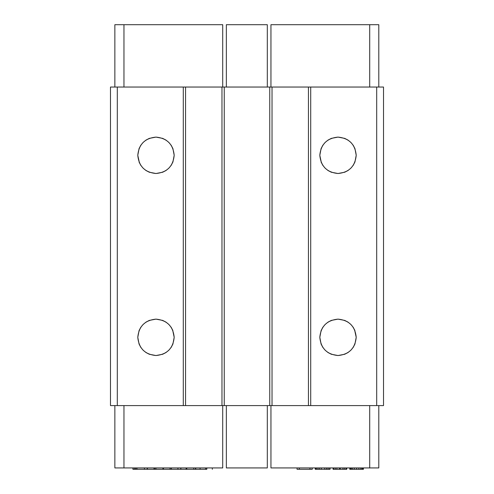 <?xml version="1.0" encoding="UTF-8"?>
<svg xmlns="http://www.w3.org/2000/svg" width="494" height="494" viewBox="0 0 494 494"><rect width="100%" height="100%" fill="white"/><g stroke="black" fill="none" stroke-linecap="round" stroke-linejoin="round"><path stroke-width="0.74" d="M139.061 162.007L140.753 165.268L143.118 168.176L146.026 170.541L149.287 172.227L155.987 173.505L162.687 172.227L165.947 170.541L168.855 168.176L171.22 165.268L172.912 162.007L174.191 155.301L172.912 148.601L171.22 145.341L168.855 142.433L165.947 140.068L162.687 138.382L155.987 137.104L149.287 138.382L146.026 140.068L143.118 142.433L140.753 145.341L139.061 148.601L137.783 155.301C138.876 144.26 144.94 138.19 155.987 137.104C167.034 138.19 173.098 144.26 174.191 155.301C173.098 166.348 167.034 172.418 155.987 173.505C144.94 172.418 138.876 166.348 137.783 155.301L139.432 162.866M172.912 330.628L171.22 327.368L168.855 324.459L165.947 322.094L162.687 320.408L155.987 319.13L149.287 320.408L146.026 322.094L143.118 324.459L140.753 327.368L139.061 330.628L137.783 337.328C138.876 326.287 144.94 320.217 155.987 319.13C167.034 320.217 173.098 326.287 174.191 337.328C173.098 348.375 167.034 354.445 155.987 355.532C144.94 354.445 138.876 348.375 137.783 337.328L139.061 344.034L140.753 347.294L143.118 350.203L146.026 352.568L149.287 354.254L155.987 355.532L162.687 354.254L165.947 352.568L168.855 350.203L171.22 347.294L172.912 344.034L174.191 337.328L172.628 329.949M321.088 162.007L322.78 165.268L325.145 168.176L328.053 170.541L331.313 172.227L338.013 173.505L344.713 172.227L347.974 170.541L350.882 168.176L353.247 165.268L354.939 162.007L356.217 155.301L354.939 148.601L353.247 145.341L350.882 142.433L347.974 140.068L344.713 138.382L338.013 137.104L331.313 138.382L328.053 140.068L325.145 142.433L322.78 145.341L321.088 148.601L319.809 155.301C320.902 144.26 326.966 138.19 338.013 137.104C349.06 138.19 355.124 144.26 356.217 155.301C355.124 166.348 349.06 172.418 338.013 173.505C326.966 172.418 320.902 166.348 319.809 155.301L321.372 162.687M354.939 330.628L353.247 327.368L350.882 324.459L347.974 322.094L344.713 320.408L338.013 319.13L331.313 320.408L328.053 322.094L325.145 324.459L322.78 327.368L321.088 330.628L319.809 337.328C320.902 326.287 326.966 320.217 338.013 319.13C349.06 320.217 355.124 326.287 356.217 337.328C355.124 348.375 349.06 354.445 338.013 355.532C326.966 354.445 320.902 348.375 319.809 337.328L321.088 344.034L322.78 347.294L325.145 350.203L328.053 352.568L331.313 354.254L338.013 355.532L344.713 354.254L347.974 352.568L350.882 350.203L353.247 347.294L354.939 344.034L356.217 337.328L354.569 329.77M308.435 405.593L308.435 87.043L310.707 87.043L310.707 405.593L269.755 405.593L269.755 87.043L272.027 87.043L272.027 405.593L272.027 87.043L308.435 87.043L308.435 405.593L221.973 405.593L221.973 87.043L224.245 87.043L224.245 405.593L224.245 87.043L269.755 87.043L269.755 405.593L183.293 405.593L183.293 87.043L185.565 87.043L185.565 405.593L185.565 87.043L221.973 87.043L221.973 405.593L117.306 405.593L117.306 87.043L183.293 87.043L183.293 405.593L110.483 405.593L110.483 87.043L117.306 87.043L117.306 405.593L110.483 405.593L110.483 87.043L383.517 87.043L383.517 405.593L376.694 405.593L376.694 87.043L376.694 405.593L310.707 405.593L310.707 87.043L383.517 87.043L383.517 405.593L308.435 405.593M270.953 467.935L270.953 405.593L270.953 467.935L378.799 467.935L378.799 405.593L378.799 467.935L369.703 467.935L369.703 405.593L369.703 467.935L270.953 467.935M267.31 405.593L267.31 467.935L267.31 405.593M226.357 467.935L226.357 405.593L226.357 467.935L267.31 467.935L226.357 467.935M222.714 405.593L222.714 467.935L222.714 405.593M136.782 469.3L136.782 467.935L136.782 469.3L144.439 469.3L132.923 469.3L132.923 467.935L132.923 469.3L133.114 467.935L133.114 469.3L134.584 469.3L134.584 467.935L134.584 469.3L135.554 469.3L135.554 467.935L135.554 469.3M153.998 469.3L147.212 469.3L147.212 467.935L147.212 469.3L147.391 467.935L147.391 469.3L153.998 469.3L153.998 467.935L153.998 469.3M155.777 469.3L155.777 467.935L155.777 469.3L162.915 469.3L153.64 469.3L154.548 469.3L154.548 467.935L154.548 469.3M186.596 469.3L186.596 467.935L186.596 469.3L193.734 469.3L163.279 469.3L163.279 467.935L163.279 469.3L163.471 467.935L163.471 469.3L170.016 469.3L170.016 467.935L170.016 469.3M206.628 469.3L206.628 467.935L206.628 469.3L195.538 469.3L195.538 467.935L195.538 469.3L195.717 467.935L195.717 469.3L200.095 469.3L200.095 467.935L200.095 469.3L205.566 469.3L205.566 467.935L205.566 469.3M195.457 469.3L193.364 469.3L195.457 469.3L195.457 467.935L195.457 469.3M312.227 469.3L297.055 469.3L297.055 467.935L297.055 469.3L299.333 469.3L299.333 467.935L299.333 469.3L309.948 469.3L309.948 467.935L309.948 469.3L312.227 469.3L312.227 467.935L312.227 469.3M330.048 469.3L315.258 469.3L315.258 467.935L315.258 469.3L315.641 469.3L315.641 467.935L315.641 469.3L316.395 469.3L316.395 467.935L316.395 469.3L317.914 469.3L317.914 467.935L317.914 469.3L319.433 469.3L319.433 467.935L319.433 469.3L321.328 469.3L321.328 467.935L321.328 469.3L324.743 469.3L324.743 467.935L324.743 469.3L326.639 469.3L326.639 467.935L326.639 469.3L328.152 469.3L328.152 467.935L328.152 469.3L329.671 469.3L329.671 467.935L329.671 469.3L330.048 469.3L330.048 467.935L330.048 469.3M346.732 469.3L333.086 469.3L333.086 467.935L333.086 469.3L333.462 469.3L333.462 467.935L333.462 469.3L333.839 469.3L333.839 467.935L333.839 469.3L335.358 469.3L335.358 467.935L335.358 469.3L336.877 469.3L336.877 467.935L336.877 469.3L339.532 469.3L339.532 467.935L339.532 469.3L340.286 469.3L340.286 467.935L340.286 469.3L342.941 469.3L342.941 467.935L342.941 469.3L344.46 469.3L344.46 467.935L344.46 469.3L345.979 469.3L345.979 467.935L345.979 469.3L346.356 469.3L346.356 467.935L346.356 469.3L346.732 469.3L346.732 467.935L346.732 469.3M350.147 469.3L349.771 469.3L350.147 469.3L350.147 467.935L350.147 469.3L350.53 469.3L350.147 469.3M363.423 469.3L350.53 469.3L350.53 467.935L350.53 469.3L351.283 469.3L351.283 467.935L351.283 469.3L352.426 469.3L352.426 467.935L352.426 469.3L354.322 469.3L354.322 467.935L354.322 469.3L356.594 469.3L356.594 467.935L356.594 469.3L358.872 469.3L358.872 467.935L358.872 469.3L360.768 469.3L360.768 467.935L360.768 469.3L361.904 469.3L361.904 467.935L361.904 469.3L362.664 469.3L362.664 467.935L362.664 469.3L363.041 469.3L363.041 467.935L363.041 469.3L363.423 469.3L363.423 467.935L363.423 469.3M270.953 24.7L270.953 87.043L270.953 24.7L378.799 24.7L378.799 87.043L378.799 24.7L369.703 24.7L369.703 87.043L369.703 24.7L270.953 24.7M267.31 87.043L267.31 24.7L267.31 87.043M226.357 24.7L226.357 87.043L226.357 24.7L267.31 24.7L226.357 24.7M222.714 87.043L222.714 24.7L222.714 87.043M123.963 405.593L123.963 467.935L222.714 467.935L123.963 467.935L123.963 405.593M114.861 405.593L114.861 467.935L123.963 467.935L114.861 467.935L114.861 405.593M144.439 469.3L144.439 467.935L144.439 469.3L147.212 469.3M136.968 469.3L136.968 467.935L136.968 469.3M155.956 469.3L155.956 467.935L155.956 469.3M162.915 469.3L162.915 467.935L162.915 469.3M171.183 469.3L171.183 467.935L171.183 469.3L171.375 467.935L171.375 469.3L177.92 469.3L177.92 467.935L177.92 469.3L180.742 469.3L180.742 467.935L180.742 469.3L180.897 467.935L180.897 469.3L186.133 469.3L186.133 467.935L186.133 469.3M186.781 469.3L186.781 467.935L186.781 469.3M193.734 469.3L193.734 467.935L193.734 469.3M206.807 469.3L206.807 467.935L206.807 469.3M212.327 469.3L212.327 467.935L212.327 469.3M349.771 467.935L349.771 469.3L349.771 467.935M123.963 87.043L123.963 24.7L222.714 24.7L123.963 24.7L123.963 87.043M114.861 87.043L114.861 24.7L123.963 24.7L114.861 24.7L114.861 87.043"/></g></svg>

